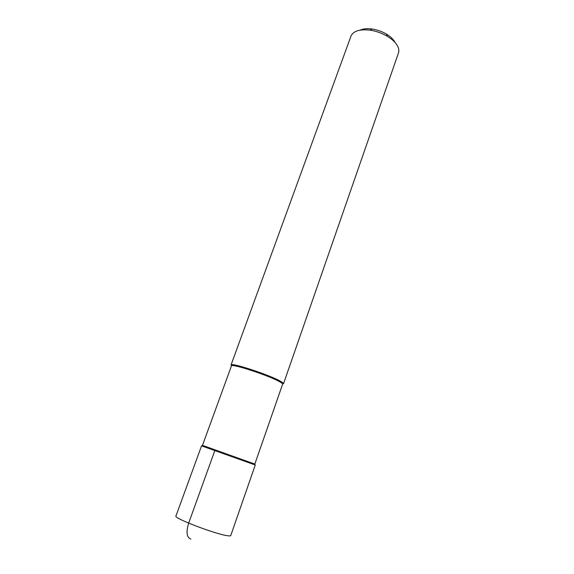 <?xml version="1.0" encoding="UTF-8"?>
<svg xmlns="http://www.w3.org/2000/svg" width="574" height="574" viewBox="0 0 574 574"><rect width="100%" height="100%" fill="white"/><g stroke="black" fill="none" stroke-linecap="round" stroke-linejoin="round"><path stroke-width="0.86" d="M203.253 446.35C201.058 445.611 201.008 445.632 203.103 446.421L253.701 464.438C255.825 465.155 255.803 465.105 253.636 464.287L201.56 445.811L175.938 516.062C173.255 518.006 214.776 533.956 227.175 535.671C229.392 536.03 230.576 535.994 230.741 535.578L255.287 464.94M251.821 463.003L254.856 464.007L282.616 384.185C282.745 383.776 281.899 383.052 280.069 381.997C270.053 375.913 230.698 362.983 231.43 365.954L202.486 445.359L251.821 463.003M280.908 381.509C282.767 382.585 283.635 383.332 283.506 383.748L398.471 52.973C399.152 50.978 398.901 48.776 397.717 46.35C395.873 42.734 392.415 39.384 387.35 36.306C382.004 33.163 376.271 31.125 370.151 30.178C359.747 28.994 353.369 30.953 351.001 36.069L231.013 365.057C230.26 361.986 270.655 375.252 280.908 381.509M395.084 42.476C393.542 39.455 390.664 36.671 386.467 34.11C382.04 31.505 377.29 29.819 372.217 29.037C367.281 28.356 363.256 28.722 360.142 30.121M190.898 539.072C186.658 537.522 185.919 532.206 188.674 523.129L214.791 450.683M253.306 463.512L253.701 464.438M204 445.955L203.103 446.421M372.217 29.037L370.151 30.178M386.467 34.11L387.35 36.306"/></g></svg>
